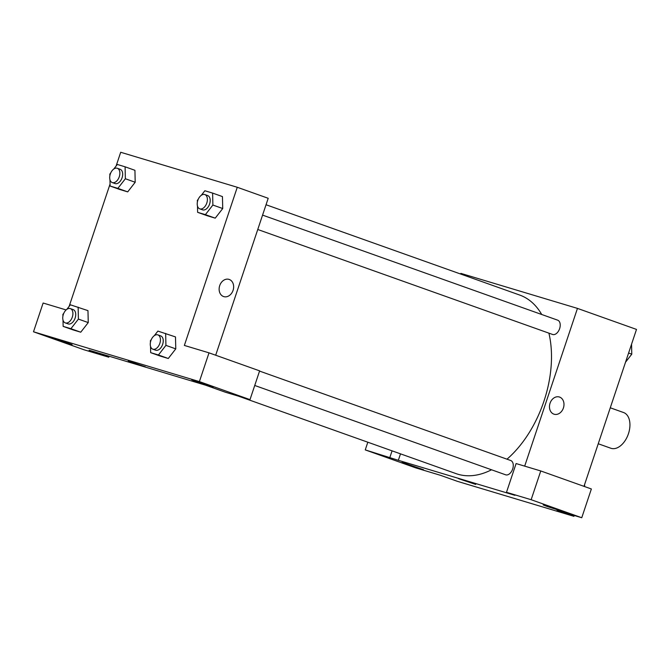 <?xml version="1.0" encoding="UTF-8"?>
<svg xmlns="http://www.w3.org/2000/svg" width="670" height="670" viewBox="0 0 670 670"><rect width="100%" height="100%" fill="white"/><g stroke="black" fill="none" stroke-linecap="round" stroke-linejoin="round"><path stroke-width="1" d="M598.243 443.758L610.872 448.255A18.961 11.692 -70.4 0 0 628.242 434.319A18.961 11.692 -70.4 0 0 623.586 412.536L610.278 407.796M574.24 515.481L573.956 516.336L457.384 481.328L440.517 475.323L415.852 467.911L365.25 449.897L398.34 460.307L400.501 453.85M460.667 274.03L460.885 273.385L577.456 308.393L636.5 329.414L583.989 486.345M554.14 414.228A9.003 7.085 106.7 0 0 563.462 407.812A9.003 7.085 106.7 0 0 559.584 397.067A9.003 7.085 -73.3 0 1 563.462 407.812A9.003 7.085 -73.3 0 1 554.14 414.228A9.003 7.085 -73.3 0 1 549.944 403.566A9.003 7.085 -73.3 0 1 559.324 396.983A9.003 7.085 -73.3 0 1 559.584 397.067A9.003 7.085 106.7 0 0 559.316 396.983M398.34 460.307L514.92 495.314L506.486 492.308L516.101 463.556L540.765 470.96L591.367 488.974L581.753 517.734L557.088 510.331L573.956 516.336M577.456 308.393L524.685 466.127M547.231 506.503L564.743 512.131L546.393 505.783L543.169 504.912L547.231 506.503M540.765 470.96L531.143 499.711L581.753 517.734M506.486 492.308L531.143 499.711M405.995 464.092L423.507 469.72L405.157 463.372L401.933 462.501L405.995 464.092M392.067 450.851L389.906 457.3M367.822 442.217L365.25 449.897M460.491 479.184L475.708 484.418L460.491 479.184M458.632 478.707L475.708 484.418M254.734 385.468L505.641 474.804A7.579 4.682 -70.4 0 0 512.592 469.226A7.579 4.682 -70.4 0 0 510.724 460.516L259.55 371.088M257.757 229.492L552.599 334.464A7.579 4.682 -70.4 0 0 559.542 328.895A7.579 4.682 -70.4 0 0 557.683 320.176L262.573 215.112M238.369 396.121L456.111 473.648A94.788 58.474 -70.4 0 0 491.529 469.779M506.989 459.185A94.788 58.474 -70.4 0 0 548.898 333.149M541.712 314.49A94.788 58.474 -70.4 0 0 519.694 295.051L266.04 204.744M89.085 350.201L205.656 385.208L225.338 392.21L250.002 399.622L199.392 381.599L33.5 331.784L84.102 349.799L108.766 357.202L89.085 350.201M116.094 166.051L120.701 152.266L237.272 187.273L268.201 198.286L215.69 355.217M128.288 361.088L145.373 366.808M195.799 381.381L191.737 379.798L194.962 380.669L213.311 387.009L195.799 381.381M54.572 338.97L50.51 337.378L53.726 338.25L72.084 344.598L54.572 338.97M33.5 331.784L43.123 303.024L66.121 309.934M109.101 356.206L108.766 357.202M250.002 399.622L259.625 370.862L209.015 352.847L184.359 345.435L237.272 187.273M209.015 352.847L199.392 381.599M154.334 335.645L157.886 331.089L175.49 336.918L175.774 348.869M158.438 354.983L168.279 358.492L160.507 356.155L168.279 358.492L175.766 348.869L165.925 345.368L158.438 354.983L150.666 352.654L150.524 346.348M205.389 214.651L215.229 218.152L207.465 215.824L215.229 218.152L222.725 208.537L222.448 196.586L222.725 208.537L212.884 205.037L205.389 214.651L197.625 212.323L197.483 206.017M117.87 188.37L127.71 191.871L119.947 189.543L127.71 191.871L135.198 182.257L134.93 170.306L135.198 182.257L125.365 178.756L117.87 188.37L110.106 186.034L109.955 179.727M66.816 309.364L70.367 304.8L87.971 310.637L88.256 322.58M70.911 328.702L80.752 332.203L72.988 329.875L80.752 332.203L88.247 322.588L78.407 319.088L70.911 328.702L63.148 326.374L63.005 320.067M69.136 306.383L110.056 184.074M229.249 279.457A9.003 7.085 -73.3 0 1 233.118 290.202A9.003 7.085 -73.3 0 1 223.797 296.617A9.003 7.085 -73.3 0 1 219.601 285.956A9.003 7.085 -73.3 0 1 228.981 279.365A9.003 7.085 -73.3 0 1 229.249 279.457M223.797 296.617A9.003 7.085 106.7 0 0 233.118 290.202A9.003 7.085 106.7 0 0 229.241 279.457A9.003 7.085 106.7 0 0 228.981 279.365M113.774 169.024L117.317 164.468L125.089 166.805L125.365 178.756M109.872 175.758L109.83 174.091L110.768 172.877M112.242 182.567L115.056 183.563A7.579 4.682 -70.4 0 0 121.999 177.986A7.579 4.682 -70.4 0 0 120.139 169.276L117.325 168.279A7.579 4.682 -70.4 0 0 110.299 174.074A7.579 4.682 -70.4 0 0 112.242 182.567A7.579 4.682 -70.4 0 0 119.193 176.989A7.579 4.682 -70.4 0 0 117.325 168.279M110.106 186.034L119.947 189.543M125.089 166.805L134.93 170.306M201.293 195.313L204.844 190.749L212.608 193.086L212.884 205.037M197.39 202.038L197.349 200.372L198.286 199.166M199.761 208.847L202.575 209.844A7.579 4.682 -70.4 0 0 209.526 204.275A7.579 4.682 -70.4 0 0 207.658 195.556L204.844 194.56A7.579 4.682 -70.4 0 0 197.817 200.355A7.579 4.682 -70.4 0 0 199.761 208.847A7.579 4.682 -70.4 0 0 206.712 203.27A7.579 4.682 -70.4 0 0 204.844 194.56M197.625 212.323L207.465 215.824M212.608 193.086L222.448 196.586M78.13 307.136L78.407 319.088M62.913 316.089L62.871 314.423L63.818 313.217M65.283 322.898L68.097 323.895A7.579 4.682 -70.4 0 0 75.048 318.325A7.579 4.682 -70.4 0 0 73.181 309.607L70.375 308.61A7.579 4.682 -70.4 0 0 63.349 314.406A7.579 4.682 -70.4 0 0 65.283 322.898A7.579 4.682 -70.4 0 0 72.234 317.32A7.579 4.682 -70.4 0 0 70.375 308.61M63.148 326.374L72.988 329.875M87.971 310.637L88.247 322.588M165.649 333.417L165.925 345.368M150.432 342.378L150.398 340.703L151.336 339.497M152.802 349.179L155.616 350.184A7.579 4.682 -70.4 0 0 162.567 344.606A7.579 4.682 -70.4 0 0 160.708 335.896L157.894 334.891A7.579 4.682 -70.4 0 0 150.867 340.687A7.579 4.682 -70.4 0 0 152.802 349.179A7.579 4.682 -70.4 0 0 159.753 343.601A7.579 4.682 -70.4 0 0 157.894 334.891M150.666 352.654L160.507 356.155M175.49 336.918L175.766 348.869M631.559 344.187L631.785 354.179L625.52 362.219M628.594 353.04L631.785 354.179M584.6 484.527L584.65 486.579"/></g></svg>

